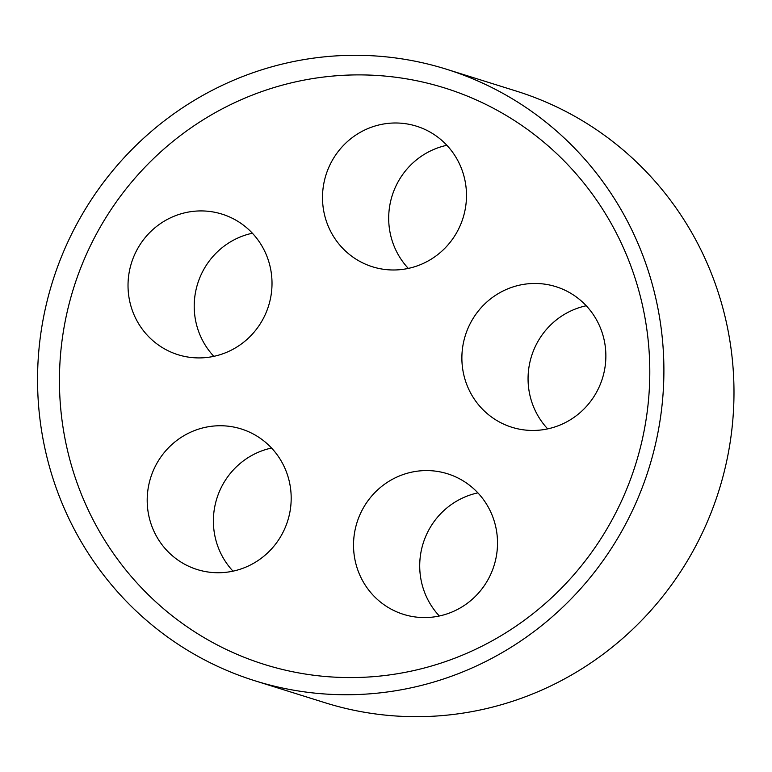 <?xml version="1.0" encoding="UTF-8"?>
<svg xmlns="http://www.w3.org/2000/svg" width="772" height="772" viewBox="0 0 772 772"><rect width="100%" height="100%" fill="white"/><g stroke="black" fill="none" stroke-linecap="round" stroke-linejoin="round"><path stroke-width="1.16" d="M381.368 675.915A302.006 294.499 -72.6 0 0 595.83 199.022A302.006 294.499 -72.6 0 0 86.667 253.766A302.006 294.499 -72.6 0 0 381.368 675.915M379.1 692.976A320.419 312.457 -72.6 0 0 662.009 405.541A320.419 312.457 -72.6 0 0 446.467 69.229A320.419 312.457 -72.6 0 0 52.544 281.655A320.419 312.457 -72.6 0 0 254.982 680.798A320.419 312.457 -72.6 0 0 379.1 692.976M432.04 617.166A73.658 71.835 107.4 0 1 403.515 614.367A73.658 71.835 107.4 0 1 356.973 522.605A73.658 71.835 107.4 0 1 447.528 473.776A73.658 71.835 107.4 0 1 497.081 551.092A73.658 71.835 107.4 0 1 432.04 617.166M477.887 492.874A73.658 71.835 -72.6 0 0 423.162 543.334A73.658 71.835 -72.6 0 0 439.336 615.988M225.714 572.332A73.658 71.835 107.4 0 1 197.178 569.533A73.658 71.835 107.4 0 1 150.646 477.772A73.658 71.835 107.4 0 1 241.202 428.942A73.658 71.835 107.4 0 1 290.755 506.258A73.658 71.835 107.4 0 1 225.714 572.332M271.561 448.04A73.658 71.835 -72.6 0 0 216.835 498.5A73.658 71.835 -72.6 0 0 233.009 571.155M206.539 357.513A73.658 71.835 107.4 0 1 178.014 354.715A73.658 71.835 107.4 0 1 131.472 262.953A73.658 71.835 107.4 0 1 222.027 214.124A73.658 71.835 107.4 0 1 271.58 291.44A73.658 71.835 107.4 0 1 206.539 357.513M252.386 233.221A73.658 71.835 -72.6 0 0 197.661 283.681A73.658 71.835 -72.6 0 0 213.834 356.346M401.025 269.582A73.658 71.835 107.4 0 1 372.49 266.784A73.658 71.835 107.4 0 1 325.948 175.032A73.658 71.835 107.4 0 1 416.513 126.193A73.658 71.835 107.4 0 1 466.056 203.509A73.658 71.835 107.4 0 1 401.025 269.582M446.872 145.29A73.658 71.835 -72.6 0 0 392.137 195.75A73.658 71.835 -72.6 0 0 408.32 268.415M540.39 430.052A73.658 71.835 107.4 0 1 511.855 427.254A73.658 71.835 107.4 0 1 465.323 335.502A73.658 71.835 107.4 0 1 555.879 286.663A73.658 71.835 107.4 0 1 605.431 363.979A73.658 71.835 107.4 0 1 540.39 430.052M586.237 305.76A73.658 71.835 -72.6 0 0 531.512 356.22A73.658 71.835 -72.6 0 0 547.686 428.885M446.467 69.229L516.555 91.173A320.419 312.457 107.4 0 1 732.097 427.485A320.419 312.457 107.4 0 1 449.188 714.92A320.419 312.457 107.4 0 1 325.06 702.742L254.982 680.798"/></g></svg>
